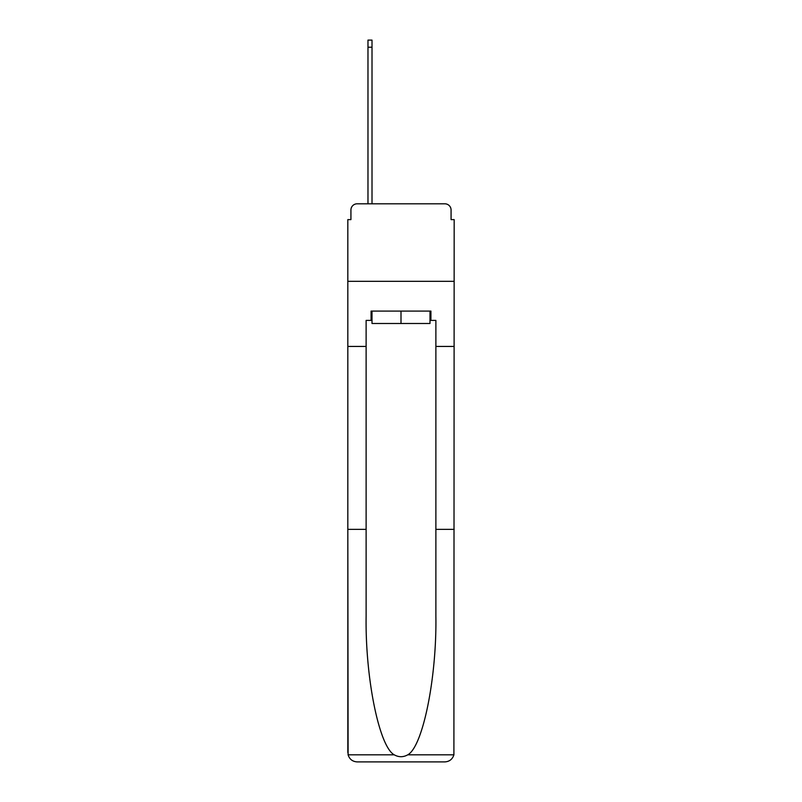 <?xml version="1.0" encoding="UTF-8"?>
<svg xmlns="http://www.w3.org/2000/svg" width="802" height="802" viewBox="0 0 802 802"><rect width="100%" height="100%" fill="white"/><g stroke="black" fill="none" stroke-linecap="round" stroke-linejoin="round"><path stroke-width="1.2" d="M350.925 210.004L350.925 219.618L350.925 210.004A6.205 6.205 0 0 1 357.131 203.808L367.978 203.808L367.978 40.1L372.008 40.1L372.008 203.808L376.82 203.808M429.992 320.389L430.925 320.389L430.925 311.086L371.075 311.086L371.075 320.389L366.123 320.389L366.123 529.36L347.827 529.36L348.098 754.822C349.512 759.223 352.519 761.589 357.131 761.9L444.869 761.9C449.481 761.589 452.488 759.223 453.902 754.822L454.173 219.618L451.075 219.618L451.075 210.004A6.205 6.205 0 0 0 444.869 203.808L357.131 203.808M366.123 346.434L347.827 346.434L347.827 281.322L454.173 281.322L347.827 281.322L347.827 219.618L350.925 219.618M425.18 203.808L444.869 203.808M451.075 219.618L451.075 210.004M357.131 761.9L380.689 761.9L357.131 761.9M366.123 529.36L366.123 616.096C365.161 677.7 379.156 746.722 394.243 754.822C398.744 757.329 403.246 757.329 407.757 754.822C422.844 746.722 436.839 677.7 435.877 616.096L435.877 320.389L430.925 320.389M347.827 752.597L347.827 346.434M454.173 346.434L435.877 346.434M454.173 529.36L435.877 529.36M371.075 320.389L372.008 320.389M372.008 311.086L372.008 323.487L429.992 323.487L429.992 311.086M401 311.086L401 323.487M348.098 754.822L394.243 754.822M407.757 754.822L453.902 754.822M367.978 47.228L372.008 47.228"/></g></svg>
